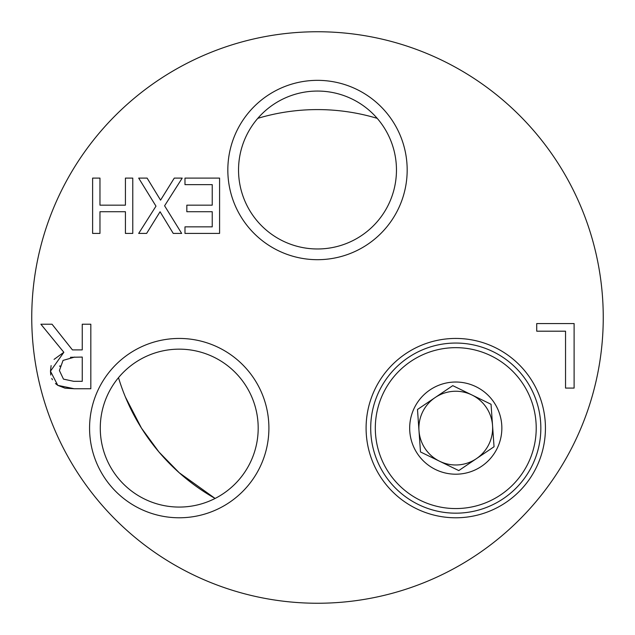 <?xml version="1.0" encoding="UTF-8"?>
<svg xmlns="http://www.w3.org/2000/svg" width="635" height="635" viewBox="0 0 635 635"><rect width="100%" height="100%" fill="white"/><g stroke="black" fill="none" stroke-linecap="round" stroke-linejoin="round"><path stroke-width="0.95" d="M118.491 377.666A207.907 207.907 0 0 0 215.114 498.451L179.237 472.765L158.948 451.985L141.462 428.109L125.42 397.058M377.206 118.348A207.907 207.907 0 0 0 257.794 118.348M492.99 351.631A85.058 85.058 0 0 1 442.968 512.207A85.058 85.058 0 0 1 370.705 428.109A85.058 85.058 0 0 1 492.99 351.631M490.974 355.775A80.454 80.454 0 0 1 500.809 494.776A80.454 80.454 0 0 1 375.515 433.792A80.454 80.454 0 0 1 490.974 355.775M435.126 397.566A36.87 36.87 0 0 1 471.9 394.962A36.87 36.87 0 0 0 435.126 397.566L417.489 409.48L418.989 430.713A36.87 36.87 0 0 1 435.126 397.566L452.763 385.643L471.9 394.962A36.87 36.87 0 0 1 476.409 458.661A36.87 36.87 0 0 1 418.989 430.713L420.489 451.945L458.772 470.583L494.046 446.746L491.045 404.273L471.9 394.962M435.594 469.551A46.085 46.085 0 0 1 414.322 407.94A46.085 46.085 0 0 1 475.933 386.675A46.085 46.085 0 0 1 497.205 448.286A46.085 46.085 0 0 1 435.594 469.551M396.462 170.013A78.962 78.962 0 0 1 317.5 248.976A78.962 78.962 0 0 1 238.538 170.013A78.962 78.962 0 0 1 317.5 91.059A78.962 78.962 0 0 1 396.462 170.013M227.83 170.013A89.67 89.67 0 0 0 362.339 247.674A89.67 89.67 0 0 0 362.339 92.361A89.67 89.67 0 0 0 227.83 170.013M317.5 603.25A285.75 285.75 0 0 0 603.25 317.5A285.75 285.75 0 0 0 317.5 31.75A285.75 285.75 0 0 0 31.75 317.5A285.75 285.75 0 0 0 317.5 603.25A285.75 285.75 0 0 1 70.033 174.625A285.75 285.75 0 0 1 460.375 70.033M366.093 428.109A89.67 89.67 0 0 0 500.602 505.77A89.67 89.67 0 0 0 500.602 350.456A89.67 89.67 0 0 0 366.093 428.109M132.771 233.41L125.42 233.41L125.42 211.717L99.965 211.717L99.965 233.41L92.615 233.41L92.615 178.102L99.965 178.102L99.965 205.168L125.42 205.168L125.42 178.102L132.771 178.102L132.771 233.41M90.821 324.223L90.821 388.747L74.2 388.747L57.777 385.35L50.459 371.229L63.841 352.298L40.886 324.223L52.03 324.223L72.422 349.893L82.248 349.893L82.248 324.223L90.821 324.223M536.726 323.556L574.111 323.556L574.111 388.08L565.539 388.08L565.539 331.192L536.726 331.192L536.726 323.556M186.825 211.717L186.825 205.168L212.233 205.168L212.233 184.642L184.983 184.642L184.983 178.102L219.583 178.102L219.583 233.41L184.983 233.41L184.983 226.862L212.233 226.862L212.233 211.717L186.825 211.717M138.684 178.102L147.114 178.102L160.56 200.152L174.276 178.102L182.205 178.102L164.592 205.796L181.666 233.41L173.244 233.41L160.068 211.757L146.621 233.41L138.684 233.41L155.988 206.161L138.684 178.102M89.567 428.109A89.67 89.67 0 0 0 224.068 505.77A89.67 89.67 0 0 0 224.068 350.456A89.67 89.67 0 0 0 89.567 428.109M258.191 428.109A78.962 78.962 0 0 1 179.237 507.071A78.962 78.962 0 0 1 100.274 428.109A78.962 78.962 0 0 1 179.237 349.155A78.962 78.962 0 0 1 258.191 428.109M50.768 375.023L50.459 371.229L51.117 365.601M54.062 359.386L63.841 352.298M64.937 388.144L57.777 385.35L55.443 383.532M52.419 379.722L51.784 378.46M74.2 388.747L65.064 388.168M59.968 365.728L59.785 366.514M74.724 357.06L63.055 360.402L59.396 370.546L63.476 379.127L73.723 381.317L82.248 381.317L82.248 357.06L70.445 357.307"/></g></svg>
